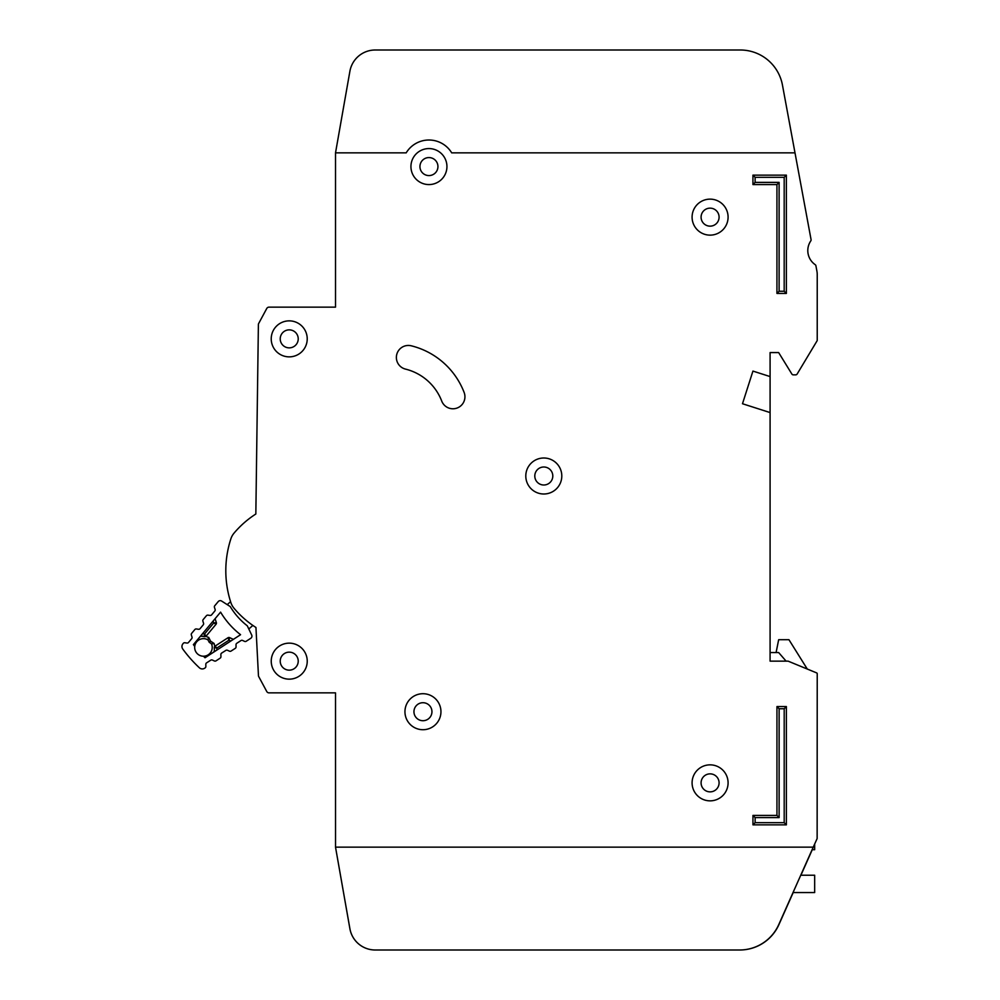 <?xml version="1.0" encoding="UTF-8"?>
<svg xmlns="http://www.w3.org/2000/svg" width="1000" height="1000" viewBox="0 0 1000 1000"><rect width="100%" height="100%" fill="white"/><g stroke="black" fill="none" stroke-linecap="round" stroke-linejoin="round"><path stroke-width="1.5" d="M221.612 601.05A2.575 2.575 0 0 0 218.25 601.575L214.762 605.737A1.713 1.713 0 0 0 214.45 607.375L215.113 609.412A1.713 1.713 0 0 1 214.8 611.038L211.625 614.837A1.713 1.713 0 0 1 210.062 615.438L207.95 615.15A1.713 1.713 0 0 0 206.4 615.737L203.2 619.55A1.713 1.713 0 0 0 202.887 621.163L203.538 623.237A1.713 1.713 0 0 1 203.225 624.85L200.062 628.675A1.713 1.713 0 0 1 198.487 629.275L196.4 628.962A1.713 1.713 0 0 0 194.838 629.55L191.663 633.35A1.713 1.713 0 0 0 191.337 634.975L192 637.025A1.713 1.713 0 0 1 191.688 638.65L188.512 642.45A1.713 1.713 0 0 1 186.962 643.05L184.838 642.75A1.713 1.713 0 0 0 183.287 643.35L182.95 643.763A4.288 4.288 0 0 0 182.775 649.038A132.863 132.863 0 0 0 199.363 667.775A4.288 4.288 0 0 0 204.625 668.238L205.075 667.95A1.713 1.713 0 0 0 205.85 666.475L205.812 664.338A1.713 1.713 0 0 1 206.588 662.862L210.75 660.175A1.713 1.713 0 0 1 212.413 660.062L214.35 660.962A1.713 1.713 0 0 0 216.012 660.85L220.162 658.15A1.713 1.713 0 0 0 220.938 656.663L220.875 654.562A1.713 1.713 0 0 1 221.675 653.062L225.85 650.4A1.713 1.713 0 0 1 227.475 650.275L229.462 651.175A1.713 1.713 0 0 0 231.1 651.05L235.275 648.35A1.713 1.713 0 0 0 236.05 646.875L236.012 644.737A1.713 1.713 0 0 1 236.8 643.275L240.95 640.575A1.713 1.713 0 0 1 242.613 640.462L244.55 641.363A1.713 1.713 0 0 0 246.213 641.25L250.775 638.288A2.575 2.575 0 0 0 251.688 635.025L247.275 625.8A69.763 69.763 0 0 1 230.225 606.55L221.612 601.05M203.463 656.213A8.787 8.787 0 0 0 211.45 643.787L211.45 643.787A8.787 8.787 0 0 1 203.463 656.213A8.787 8.787 0 0 1 194.737 646.363A121.713 121.713 0 0 1 193.388 644.638L220.588 612.137A80.913 80.913 0 0 0 240.562 634.7L205.012 657.763A121.713 121.713 0 0 1 203.463 656.213L205.012 657.763M193.388 644.638L194.737 646.363A8.787 8.787 0 0 1 208.038 639.938L209.237 642.312L211.675 643.938L209.237 642.312L207.925 639.688L208.663 637.337L210.562 641.137L214.112 643.487L214.762 646.375A1.713 1.713 0 0 1 215.062 646.137L216.863 648.025L214.288 647.6L214.363 651.7L214.288 647.6A1.713 1.713 0 0 1 215.062 646.137L227.987 637.737A1.713 1.713 0 0 1 229.65 637.625L229 640.163L227.987 637.737A1.713 1.713 0 0 1 229.65 637.625L233.375 639.362M252.862 625.425L248.812 629.012M227.225 604.637L230.575 601.663M205.875 636.337A1.713 1.713 0 0 0 206.15 636.062L204.488 634.05L204.6 636.663L200.538 636.087L205.875 636.337L208.575 637.475M214.112 643.487L211.675 643.938M215.087 618.713L216.363 622.612L215.087 618.713M213.137 621.038L213.762 622.962L216.038 624.25A1.713 1.713 0 0 0 216.363 622.612A1.713 1.713 0 0 1 216.038 624.25L206.15 636.062A1.713 1.713 0 0 1 204.6 636.663M202.488 633.763L204.488 634.05L213.762 622.962L216.363 622.612M210.562 641.137L209.237 642.312M770.088 661.137L770.088 412.575L742.487 403.738L752.938 371.087L770.088 376.575L770.088 352.575L778.65 352.575L791.862 374.038A1.713 1.713 0 0 0 793.325 374.85L795.688 374.85A1.713 1.713 0 0 0 797.15 374.025L817.1 340.775A0.862 0.862 0 0 0 817.225 340.337L817.225 274.425A17.138 17.138 0 0 0 816.938 271.312L815.913 265.775A1.713 1.713 0 0 0 815.2 264.675A17.138 17.138 0 0 1 810.8 240.888A1.713 1.713 0 0 0 811.062 239.6L795 152.85L451.7 152.863A26.575 26.575 0 0 0 406.188 152.863L335.513 152.863L335.513 307.15L269.012 307.15A2.575 2.575 0 0 0 266.75 308.5L258.7 323.45A2.575 2.575 0 0 0 258.387 324.637L255.837 514.012A96.862 96.862 0 0 0 234.05 533.125A17.138 17.138 0 0 0 230.863 538.862A102.863 102.863 0 0 0 230.863 602.562A17.138 17.138 0 0 0 234.062 608.312A96.862 96.862 0 0 0 255.95 627.487L258.45 675.55A2.575 2.575 0 0 0 258.75 676.637L266.75 691.5A2.575 2.575 0 0 0 269.012 692.862L335.513 692.862L335.525 847.138L813.25 847.138L817.138 838.575L817.225 673.713A0.862 0.862 0 0 0 816.7 672.925L788.25 661.2A0.862 0.862 0 0 0 787.913 661.137L770.088 661.137L770.088 652.562L778.662 652.562L786.112 661.137M812.1 849.712L814.663 849.712L814.663 844.038M793.025 892.562L814.663 892.562L814.663 875.225L800.75 875.225M776.087 652.562L778.662 639.712L788.95 639.712L807.275 669.038L816.7 672.925M404.95 711.712A18 18 0 0 0 422.95 729.712A18 18 0 0 0 440.95 711.712A18 18 0 0 0 422.95 693.713A18 18 0 0 0 404.95 711.712M692.087 782.85A18 18 0 0 0 710.088 800.85A18 18 0 0 0 728.088 782.85A18 18 0 0 0 710.088 764.85A18 18 0 0 0 692.087 782.85M525.8 476A18 18 0 0 0 543.8 494A18 18 0 0 0 561.8 476A18 18 0 0 0 543.8 458A18 18 0 0 0 525.8 476M271.225 338.862A18 18 0 0 0 289.225 356.863A18 18 0 0 0 307.225 338.862A18 18 0 0 0 289.225 320.863A18 18 0 0 0 271.225 338.862M271.238 661.15A18 18 0 0 0 289.237 679.15A18 18 0 0 0 307.238 661.15A18 18 0 0 0 289.237 643.15A18 18 0 0 0 271.238 661.15M692.087 217.138A18 18 0 0 0 710.088 235.138A18 18 0 0 0 728.088 217.138A18 18 0 0 0 710.088 199.137A18 18 0 0 0 692.087 217.138M410.938 166.575A18 18 0 0 0 428.938 184.575A18 18 0 0 0 446.938 166.575A18 18 0 0 0 428.938 148.575A18 18 0 0 0 410.938 166.575M464.938 396.775A12 12 0 0 0 464.137 392.475A76.287 76.287 0 0 0 411.25 345.8A12 12 0 0 0 396.725 354.575A12 12 0 0 0 405.487 369.1A52.287 52.287 0 0 1 441.737 401.087A12 12 0 0 0 464.938 396.775M431.95 711.712A9 9 0 0 1 422.95 720.713A9 9 0 0 1 413.95 711.712A9 9 0 0 1 422.95 702.712A9 9 0 0 1 431.95 711.712M437.938 166.575A9 9 0 0 1 428.938 175.575A9 9 0 0 1 419.938 166.575A9 9 0 0 1 428.938 157.575A9 9 0 0 1 437.938 166.575M719.087 217.15A9 9 0 0 1 710.088 226.15A9 9 0 0 1 701.087 217.15A9 9 0 0 1 710.088 208.15A9 9 0 0 1 719.087 217.15M298.225 661.15A9 9 0 0 1 289.225 670.15A9 9 0 0 1 280.225 661.15A9 9 0 0 1 289.225 652.15A9 9 0 0 1 298.225 661.15M298.225 338.862A9 9 0 0 1 289.225 347.863A9 9 0 0 1 280.225 338.862A9 9 0 0 1 289.225 329.862A9 9 0 0 1 298.225 338.862M552.8 476A9 9 0 0 1 543.8 485A9 9 0 0 1 534.8 476A9 9 0 0 1 543.8 467A9 9 0 0 1 552.8 476M719.087 782.862A9 9 0 0 1 710.088 791.862A9 9 0 0 1 701.087 782.862A9 9 0 0 1 710.088 773.863A9 9 0 0 1 719.087 782.862M791.038 131.425L782.45 85.05A42.862 42.862 0 0 0 740.3 50L375.225 50A25.712 25.712 0 0 0 349.9 71.25L335.513 152.863M230.863 538.862A17.138 17.138 0 0 1 234.05 533.125M795 152.85L782.45 85.05M793.188 892.562L778.938 924.575A42.862 42.862 0 0 1 739.788 950L375.225 950A25.712 25.712 0 0 1 349.9 928.75L335.513 847.138L349.913 928.75A25.712 25.712 0 0 0 375.238 950L739.625 950A42.862 42.862 0 0 0 778.775 924.575L813.25 847.138M800.913 875.225L812.262 849.712M742.487 403.738L752.938 371.087L770.088 376.575L770.088 412.575M776.95 706.562L786.375 706.562L786.375 824.85L752.95 824.85L752.95 815.425L776.95 815.425L776.95 706.562L779.125 708.75L779.125 817.6L755.125 817.6L755.125 822.675L784.2 822.675L784.2 708.75L779.125 708.75M786.375 293.425L776.938 293.425L776.938 184.575L752.938 184.575L752.938 175.138L786.363 175.138L786.375 293.425L784.188 291.25L784.188 177.325L755.113 177.325L755.113 182.387L779.112 182.387L779.112 291.25L784.188 291.25M784.188 177.325L786.363 175.138M755.113 177.325L752.938 175.138M776.938 293.425L779.112 291.25M755.113 182.387L752.938 184.575M776.938 184.575L779.112 182.387M752.95 815.425L755.125 817.6M755.125 822.675L752.95 824.85M784.2 822.675L786.375 824.85M776.95 815.425L779.125 817.6M784.2 708.75L786.375 706.562M194.737 646.363A8.787 8.787 0 0 1 208.038 639.938M201.562 636.237L200.138 636.575M213.837 652.038L214.338 650.675M216.9 650.05L216.863 648.025L229 640.163L230.825 641.012"/></g></svg>
